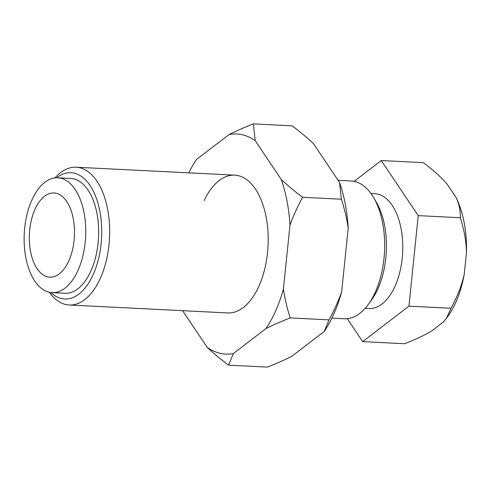 <?xml version="1.0" encoding="UTF-8"?>
<svg xmlns="http://www.w3.org/2000/svg" width="491" height="491" viewBox="0 0 491 491"><rect width="100%" height="100%" fill="white"/><g stroke="black" fill="none" stroke-linecap="round" stroke-linejoin="round"><path stroke-width="0.74" d="M204.195 200.481A68.979 36.862 92.9 0 1 234.673 175.146A68.979 36.862 92.9 0 1 265.545 214.193A68.979 36.862 92.9 0 1 259.156 285.645A68.979 36.862 92.9 0 1 227.781 312.939L69.249 305.003A68.979 36.862 -87.1 0 0 100.624 277.71A68.979 36.862 -87.1 0 0 107.02 206.257A68.979 36.862 -87.1 0 0 76.148 167.216A68.979 36.862 -87.1 0 0 55.023 177.902M265.975 328.565A110.193 58.883 -87.1 0 0 275.838 310.502A110.193 58.883 -87.1 0 0 283.411 289.027C284.725 298.141 286.983 307.771 290.199 317.923C280.883 321.605 272.806 325.152 265.975 328.565L233.354 353.557L228.542 365.169C220.244 358.909 213.143 352.986 207.233 347.401A110.193 58.883 -87.1 0 0 233.354 353.557M341.644 291.942A110.193 58.883 92.9 0 1 334.076 313.418A110.193 58.883 92.9 0 1 324.207 331.48L329.025 319.868C334.279 310.134 338.489 300.83 341.644 291.942L348.205 228.119C346.892 219.004 344.627 209.375 341.417 199.223L339.52 182.425A110.193 58.883 92.9 0 1 348.205 228.119M339.52 182.425L313.454 143.599C307.544 138.014 300.443 132.091 292.151 125.831L253.325 123.885L255.222 140.684A110.193 58.883 -87.1 0 0 229.101 134.528C235.932 131.115 244.009 127.568 253.325 123.885M228.542 365.169L267.368 367.115C276.685 363.432 284.755 359.885 291.593 356.472L324.207 331.48M229.101 134.528L196.48 159.52A110.193 58.883 -87.1 0 0 188.814 172.85M302.591 197.278C297.331 207.012 293.127 216.316 289.966 225.203A110.193 58.883 -87.1 0 0 281.282 179.51C287.192 185.095 294.293 191.017 302.591 197.278L341.417 199.223M289.966 225.203L283.411 289.027M290.199 317.923L329.025 319.868M255.222 140.684L281.282 179.51M207.233 347.401L182.584 310.674M49.303 292.255A68.979 36.862 -87.1 0 0 69.249 305.003M50.868 292.526A63.235 33.787 -87.1 0 0 93.45 274.003A63.235 33.787 -87.1 0 0 95.88 196.946A63.235 33.787 -87.1 0 0 56.606 177.791M331.873 318.15L344.246 318.769A68.979 36.862 -87.1 0 0 368.299 304.42A68.979 36.862 -87.1 0 0 375.621 291.476A68.979 36.862 -87.1 0 0 373.645 197.652A68.979 36.862 -87.1 0 0 351.145 180.976L338.109 180.326M368.299 304.42L371.435 300.118A63.235 33.787 -87.1 0 0 378.15 288.254A63.235 33.787 -87.1 0 0 376.333 202.249L373.645 197.652M370.92 193.479L374.836 193.675A57.484 30.718 92.9 0 1 400.564 226.21A57.484 30.718 92.9 0 1 395.237 285.756A57.484 30.718 92.9 0 1 369.091 308.501L365.175 308.305M34.836 209.645A42.152 22.525 -87.1 0 0 30.927 253.313A42.152 22.525 -87.1 0 0 49.794 277.17A42.152 22.525 -87.1 0 0 68.967 260.494A42.152 22.525 -87.1 0 0 72.877 216.826A42.152 22.525 -87.1 0 0 54.01 192.963A42.152 22.525 -87.1 0 0 34.836 209.645M31.663 200.549A57.484 30.718 -87.1 0 0 26.336 260.095A57.484 30.718 -87.1 0 0 52.064 292.63A57.484 30.718 -87.1 0 0 78.21 269.89A57.484 30.718 -87.1 0 0 83.538 210.344A57.484 30.718 -87.1 0 0 57.809 177.81A57.484 30.718 -87.1 0 0 31.663 200.549M52.064 292.63L64.972 293.28A57.484 30.718 -87.1 0 0 91.117 270.535A57.484 30.718 -87.1 0 0 96.445 210.989A57.484 30.718 -87.1 0 0 70.722 178.454L57.809 177.81M464.247 274.224A79.83 42.656 92.9 0 1 456.041 301.824A79.83 42.656 92.9 0 1 447.565 316.799L446.485 318.285L450.99 308.268C457.508 296.239 461.927 284.89 464.247 274.224L466.45 252.748C466.333 241.959 464.283 230.291 460.288 217.734C460.527 210.516 459.06 203.679 455.893 197.21A79.83 42.656 92.9 0 1 466.45 252.748M455.893 197.21L447.123 184.15C441.526 177.558 433.596 170.395 423.322 162.656L381.262 160.551L418.234 215.629L460.288 217.734M418.234 215.629L408.935 306.163L362.665 341.626L404.719 343.731C416.258 339.177 425.378 334.831 432.074 330.688L443.048 322.28L446.485 318.285M408.935 306.163L450.99 308.268M354.115 181.351L381.262 160.551M362.665 341.626L347.266 318.69M234.673 175.146L76.148 167.216"/></g></svg>
